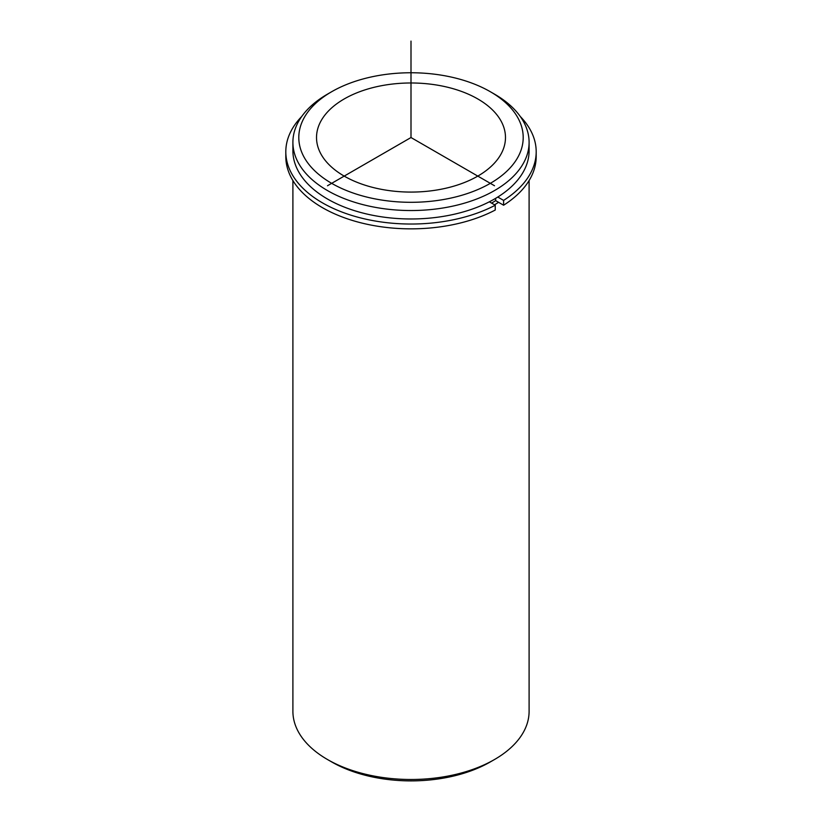 <?xml version="1.0" encoding="UTF-8"?>
<svg xmlns="http://www.w3.org/2000/svg" width="822" height="822" viewBox="0 0 822 822"><rect width="100%" height="100%" fill="white"/><g stroke="black" fill="none" stroke-linecap="round" stroke-linejoin="round"><path stroke-width="1.23" d="M503.598 205.223A125.191 72.274 0 0 0 536.191 156.581L536.191 151.751A125.191 72.274 0 0 1 503.598 200.393L503.598 205.223L495.656 200.63A113.97 65.801 180 0 1 491.587 203.106M501.656 122.17A94.479 54.55 180 0 1 505.479 137.531A94.479 54.55 180 0 1 424.44 191.526A94.479 54.55 180 0 1 320.344 152.892A94.479 54.55 180 0 1 316.521 137.531A94.479 54.55 180 0 1 397.56 83.536A94.479 54.55 180 0 1 501.656 122.17M498.584 202.325A118.101 68.185 180 0 1 494.515 204.791M490.333 91.725L494.515 94.14A118.101 68.185 180 0 1 524.323 123.156A118.101 68.185 180 0 1 529.101 142.35L529.101 150.796A118.101 68.185 180 0 1 427.8 218.282A118.101 68.185 180 0 1 297.677 169.99A118.101 68.185 180 0 1 292.899 150.796L292.899 142.35A118.101 68.185 180 0 1 327.485 94.14L331.667 91.725A112.203 64.774 180 0 1 490.333 91.725A112.203 64.774 180 0 1 518.661 119.293A112.203 64.774 180 0 1 442.585 199.684A112.203 64.774 180 0 1 303.339 155.769A112.203 64.774 180 0 1 331.667 91.725M529.101 142.35A118.101 68.185 180 0 1 427.8 209.846A118.101 68.185 180 0 1 297.677 161.554A118.101 68.185 180 0 1 292.899 142.35M529.101 180.552L529.101 711.297A118.101 68.185 180 0 1 494.515 759.518A118.101 68.185 180 0 1 327.485 759.518A118.101 68.185 180 0 1 297.677 730.501A118.101 68.185 180 0 1 292.899 711.297L292.899 180.552M494.515 759.518L490.333 761.922A112.203 64.774 180 0 1 331.667 761.922L327.485 759.518M285.809 151.751L285.809 156.581A125.191 72.274 0 0 0 360.375 222.68A125.191 72.274 0 0 0 495.245 210.042L495.245 205.223A125.191 72.274 0 0 1 360.375 217.861A125.191 72.274 0 0 1 285.809 151.751A125.191 72.274 0 0 1 301.715 116.498M536.191 151.751A125.191 72.274 0 0 0 520.285 116.498M489.347 201.811L495.245 205.223M495.656 200.63L495.656 198.338M503.598 200.393L497.783 197.044M494.515 185.751L411 137.531L327.485 185.751M411 137.531L411 41.1"/></g></svg>

